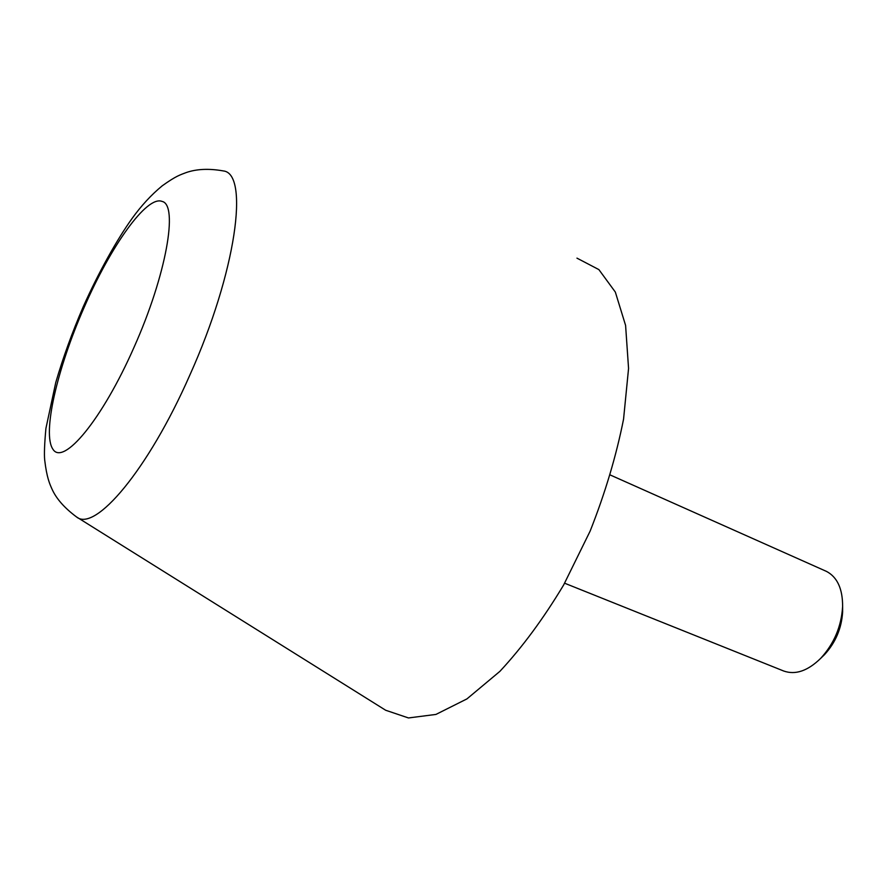 <?xml version="1.0" encoding="UTF-8"?>
<svg xmlns="http://www.w3.org/2000/svg" width="887" height="887" viewBox="0 0 887 887"><rect width="100%" height="100%" fill="white"/><g stroke="black" fill="none" stroke-linecap="round" stroke-linejoin="round"><path stroke-width="1.33" d="M576.949 258.139L598.88 269.604L615.334 292.067L625.59 325.407L628.561 368.449L623.561 419.141C616.265 455.874 605.122 493.194 590.132 531.113L563.611 585.032C543.487 618.549 522.243 647.333 499.88 671.37L466.939 698.901L435.949 714.423L408.475 717.949L385.657 710.243L76.825 517.121M610.4 475.055L826.629 571.472C837.361 577.237 842.694 588.935 842.617 606.553C841.419 626.388 834.113 643.652 820.708 658.331C807.791 670.938 795.451 675.162 783.698 671.015L564.631 583.214M842.617 608.471L842.628 611.897C841.641 628.262 835.609 642.51 824.544 654.617L822.094 656.99M83.378 306.425C98.668 272.209 117.151 239.29 131.93 218.679C141.199 205.762 151.3 194.807 162.21 185.826C176.269 175.759 180.272 174.861 186.104 172.599C196.515 168.974 208.789 168.397 222.892 170.847L223.158 170.914C249.535 172.976 236.419 271.744 189.807 375.168C148.029 470.365 94.776 532.632 76.47 516.899C64.418 507.918 56.258 498.638 52 489.07C49.783 484.114 46.789 477.794 44.694 460.009C44.106 454.199 44.516 443.677 45.913 428.432L55.759 382.519C63.021 357.638 72.213 332.303 83.334 306.514M134.026 347.316C102.06 419.95 63.332 466.074 52.943 449.265C42.022 433.566 57.256 368.427 84.121 307.445C110.609 246.386 146.721 195.184 162.033 201.404C178.553 204.598 166.39 274.981 134.026 347.316M842.628 611.897L842.617 606.553M824.544 654.617L820.708 658.331"/></g></svg>
